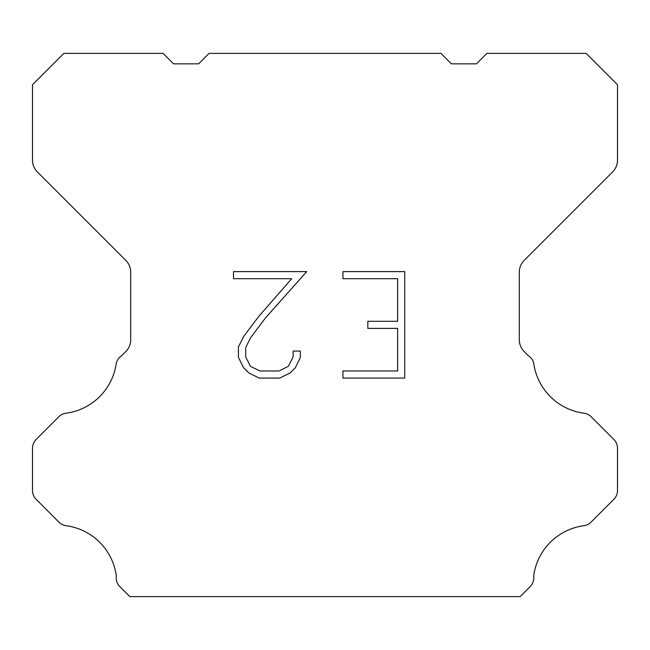 <?xml version="1.0" encoding="UTF-8"?>
<svg xmlns="http://www.w3.org/2000/svg" width="650" height="650" viewBox="0 0 650 650"><rect width="100%" height="100%" fill="white"/><g stroke="black" fill="none" stroke-linecap="round" stroke-linejoin="round"><path stroke-width="0.97" d="M397.629 370.971L397.629 328.388L367.819 328.388L367.819 321.287L397.629 321.287L397.629 278.704L342.94 278.704L342.94 271.602L404.723 271.602L404.723 378.072L342.94 378.072L342.94 370.971L397.629 370.971M300.349 351.073L300.349 357.459L295.287 367.851L290.014 373.019L279.622 378.072L259.171 378.072L248.844 372.938L243.579 367.746L238.444 357.346L238.444 346.816L243.579 336.627L258.619 316.599L291.679 278.704L233.521 278.704L233.521 271.602L306.719 271.602L265.273 318.167L250.51 337.846L245.724 347.555L245.724 356.907L250.372 366.267L259.797 370.971L279.069 370.971L288.421 366.251L293.134 356.907L293.134 351.073L300.349 351.073M440.952 53.389L451.401 63.838L476.474 63.838L486.923 53.389L586.162 53.389L617.5 84.736L617.5 160.152A16.713 16.713 0 0 1 612.601 171.966L524.201 260.374A16.713 16.713 0 0 0 519.301 272.196L519.301 339.771A16.713 16.713 0 0 0 524.201 351.585L528.304 355.696A12.537 12.537 0 0 1 533.666 362.911A58.5 58.5 0 0 0 583.96 413.205A12.537 12.537 0 0 1 591.175 416.764L613.827 439.424A12.537 12.537 0 0 1 617.5 448.289L617.5 490.498A12.537 12.537 0 0 1 613.827 499.363L591.037 522.153A12.537 12.537 0 0 1 583.846 525.712A58.5 58.5 0 0 0 533.674 575.884A12.537 12.537 0 0 1 530.116 586.666L520.171 596.611L129.829 596.611L119.884 586.666A12.537 12.537 0 0 1 116.326 575.884A58.5 58.5 0 0 0 66.154 525.712A12.537 12.537 0 0 1 58.963 522.153L36.172 499.363A12.537 12.537 0 0 1 32.5 490.498L32.5 448.289A12.537 12.537 0 0 1 36.172 439.424L58.825 416.764A12.537 12.537 0 0 1 66.04 413.205A58.5 58.5 0 0 0 116.334 362.911A12.537 12.537 0 0 1 121.696 355.696L125.799 351.585A16.713 16.713 0 0 0 130.699 339.771L130.699 272.196A16.713 16.713 0 0 0 125.799 260.374L37.399 171.966A16.713 16.713 0 0 1 32.5 160.152L32.5 84.736L63.838 53.389L163.077 53.389L173.526 63.838L198.599 63.838L209.048 53.389L440.952 53.389"/></g></svg>
